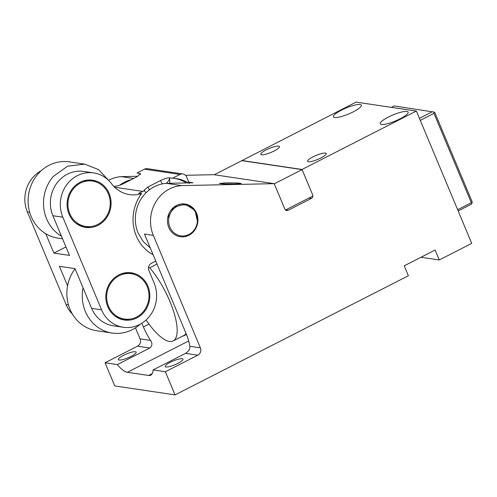 <?xml version="1.0" encoding="UTF-8"?>
<svg xmlns="http://www.w3.org/2000/svg" width="497" height="497" viewBox="0 0 497 497"><rect width="100%" height="100%" fill="white"/><g stroke="black" fill="none" stroke-linecap="round" stroke-linejoin="round"><path stroke-width="0.75" d="M131.295 179.684A34.877 32.106 98.5 0 0 119.566 185.282M137.855 176.292L121.411 176.634L133.687 178.46M121.411 176.634A34.877 32.106 98.5 0 0 108.688 180.262M149.79 348.03L117.335 364.599A27.534 8.989 -117.1 0 0 127.338 372.29L148.622 375.459A27.534 8.989 -117.1 0 0 150.771 375.167A27.534 8.989 -117.1 0 0 153.088 369.917L165.364 371.744L175.05 394.898L114.751 385.933L105.066 362.773L137.514 346.204L149.79 348.03C152.287 345.974 152.554 343.439 150.579 340.439A27.534 8.989 62.9 0 1 143.403 326.958L141.85 323.243M188.475 182.89L166.532 183.35L181.716 185.605A34.877 32.106 98.5 0 0 153.325 235.367L200.378 347.844A5.504 5.069 98.5 0 1 197.812 355.175L165.364 371.744M185.499 175.292L213.915 174.695L274.22 183.666L181.716 185.605M189.108 182.871L193.041 182.79L188.81 182.163M237.404 182.977L225.657 182.877L219.357 183.449L223.196 183.909L234.944 184.008L241.244 183.436L237.404 182.977M137.514 346.204A5.504 5.069 98.5 0 0 140.073 338.873L135.457 327.84M421.015 257.247L439.28 259.962L471.734 243.393L416.38 111.067L356.076 102.102L241.809 160.68M153.088 369.917L185.543 353.348C188.655 351.379 190.096 349.024 189.866 346.279A27.534 8.989 -117.1 0 0 185.971 333.288L144.459 234.05L153.325 235.367M166.532 183.35A34.877 32.106 98.5 0 0 138.141 233.112L143.179 241.53L150.28 247.966M175.05 394.898L408.379 275.748L404.229 265.82L435.13 250.041L439.28 259.962M416.38 111.067L302.033 169.465L312.619 194.768A2.752 2.535 98.5 0 1 311.339 198.433L288.161 210.268A2.752 2.535 98.5 0 1 284.806 208.976L274.22 183.666M167.495 219.469A16.519 15.208 98.5 0 0 180.256 236.715A16.519 15.208 98.5 0 0 197.874 221.277A16.519 15.208 98.5 0 0 185.114 204.031A16.519 15.208 98.5 0 0 167.495 219.469M105.066 362.773L117.335 364.599M118.348 359.256A9.636 2.069 157.3 0 1 127.164 353.69A9.636 2.069 157.3 0 1 136.147 352.168A9.636 2.069 157.3 0 1 136.159 352.516A9.636 2.069 157.3 0 1 127.344 358.082A9.636 2.069 157.3 0 1 118.367 359.604A9.636 2.069 157.3 0 1 118.348 359.256M241.728 160.494L302.033 169.465M274.282 183.809L302.07 169.62L241.834 160.661L214.257 174.745M302.07 169.62L312.619 194.768M260.776 153.977A10.095 2.168 -22.7 0 0 260.788 154.343A10.095 2.168 -22.7 0 0 270.194 152.747A10.095 2.168 -22.7 0 0 279.432 146.919A10.095 2.168 -22.7 0 0 279.42 146.553A10.095 2.168 -22.7 0 0 270.008 148.149A10.095 2.168 -22.7 0 0 260.776 153.977M380.193 123.256A15.146 3.249 -22.7 0 0 380.217 123.803A15.146 3.249 -22.7 0 0 394.326 121.411A15.146 3.249 -22.7 0 0 408.18 112.664A15.146 3.249 -22.7 0 0 408.155 112.111A15.146 3.249 -22.7 0 0 394.046 114.509A15.146 3.249 -22.7 0 0 380.193 123.256M333.369 116.292A15.146 3.249 -22.7 0 0 333.394 116.838A15.146 3.249 -22.7 0 0 347.502 114.447A15.146 3.249 -22.7 0 0 361.356 105.699A15.146 3.249 -22.7 0 0 361.331 105.147A15.146 3.249 -22.7 0 0 347.223 107.545A15.146 3.249 -22.7 0 0 333.369 116.292M307.6 160.941A10.095 2.168 -22.7 0 0 307.612 161.308A10.095 2.168 -22.7 0 0 317.018 159.711A10.095 2.168 -22.7 0 0 326.256 153.884A10.095 2.168 -22.7 0 0 326.243 153.517A10.095 2.168 -22.7 0 0 316.831 155.114A10.095 2.168 -22.7 0 0 307.6 160.941M165.172 366.221A9.636 2.069 157.3 0 1 173.987 360.654A9.636 2.069 157.3 0 1 182.971 359.132A9.636 2.069 157.3 0 1 182.983 359.48A9.636 2.069 157.3 0 1 174.167 365.046A9.636 2.069 157.3 0 1 165.19 366.569A9.636 2.069 157.3 0 1 165.172 366.221M285.539 209.982L312.799 196.06A2.752 2.535 98.5 0 0 312.582 194.762M186.17 333.767A47.724 15.587 62.9 0 1 184.064 335.68A47.724 15.587 62.9 0 1 182.449 336.196M155.014 261.447L155.977 261.59M186.058 333.499A47.451 15.494 62.9 0 1 183.94 335.438L173.124 340.961A47.451 15.494 62.9 0 1 146.099 319.993M457.631 209.684L471.311 202.695L472.075 203.074L471.299 204.248L458.159 210.952M420.269 120.367L433.949 113.378L434.024 112.105L394.239 105.923L391.425 107.358M419.412 118.329L432.552 111.62M471.311 202.695L433.949 113.378M472.075 203.074L472.15 201.801L434.788 112.484L434.024 112.105M157.015 264.062L149.709 267.79A47.451 15.494 62.9 0 1 169.881 301.424A47.451 15.494 62.9 0 1 173.124 340.961M149.709 267.79L148.516 267.616M85.714 226.477A22.949 21.122 -81.5 0 1 69.046 211.654A22.949 21.122 -81.5 0 1 73.699 188.456A22.949 21.122 -81.5 0 1 92.461 181.082A22.949 21.122 -81.5 0 1 109.129 195.899A22.949 21.122 -81.5 0 1 104.476 219.096A22.949 21.122 -81.5 0 1 85.714 226.477L83.583 226.16A22.949 21.122 -81.5 0 1 76.495 223.638M82.819 181.113A22.949 21.122 -81.5 0 1 90.336 180.765L92.461 181.082M197.719 222.675L195.054 210.424L185.114 204.031L173.788 207.218L167.651 218.077A16.519 15.208 98.5 0 0 180.256 236.715A16.519 15.208 98.5 0 0 196.017 228.005A16.519 15.208 98.5 0 0 197.719 222.675M168.843 218.258A15.606 14.363 -81.5 0 1 185.387 205A15.606 14.363 -81.5 0 1 197.234 222.594A15.606 14.363 -81.5 0 1 195.632 227.632A15.606 14.363 -81.5 0 1 178.317 235.261A15.606 14.363 -81.5 0 1 168.843 218.258M124.461 319.099A22.949 21.122 -81.5 0 1 108.992 286.471A22.949 21.122 -81.5 0 1 131.208 273.71A22.949 21.122 -81.5 0 1 146.677 306.338A22.949 21.122 -81.5 0 1 124.461 319.099L122.33 318.782A22.949 21.122 -81.5 0 1 115.242 316.266M121.566 273.735A22.949 21.122 -81.5 0 1 129.083 273.393L131.208 273.71M72.456 314.141A31.205 28.727 -81.5 0 1 66.095 304.543L27.347 211.915A31.205 28.727 -81.5 0 1 41.263 170.688M155.76 261.068L151.473 263.255A5.504 5.069 -81.5 0 0 148.914 270.585L154.101 282.992A31.205 28.727 -81.5 0 1 150.659 314.781A31.205 28.727 -81.5 0 1 123.244 327.274A31.205 28.727 -81.5 0 1 101.568 309.817L62.821 217.195A31.205 28.727 -81.5 0 1 66.263 185.4A31.205 28.727 -81.5 0 1 93.678 172.913A31.205 28.727 -81.5 0 1 111.583 183.76A31.205 28.727 -81.5 0 0 129.487 194.607A31.205 28.727 -81.5 0 0 141.539 193.625L138.632 193.196A31.205 28.727 -81.5 0 0 142.931 191.426L114.639 187.22M62.821 217.195L52.887 215.717L69.493 255.415L53.887 253.091L45.78 233.72M67.573 285.806L59.423 266.324L75.028 268.647L91.634 308.345A31.205 28.727 -81.5 0 0 113.31 325.796L123.244 327.274M153.119 254.756A40.387 37.176 -81.5 0 1 136.277 235.889A40.387 37.176 -81.5 0 1 141.539 193.625M111.03 205.087A23.862 21.967 -81.5 0 1 85.577 227.384A23.862 21.967 -81.5 0 1 67.145 202.472A23.862 21.967 -81.5 0 1 92.597 180.175A23.862 21.967 -81.5 0 1 111.03 205.087M149.777 297.709A23.862 21.967 -81.5 0 1 124.325 320.006A23.862 21.967 -81.5 0 1 105.892 295.1A23.862 21.967 -81.5 0 1 131.345 272.803A23.862 21.967 -81.5 0 1 149.777 297.709M169.8 183.281L169.607 177.802L172.515 178.237L179.957 174.435L144.484 169.16L137.042 172.962L140.545 173.714L136.607 176.969L123.958 183.43C120.038 185.325 117.031 186.232 114.944 186.164L114.043 186.623M140.477 174.18A7.343 5.896 0.6 0 0 139.949 173.391L140.303 174.441M174.751 178.398A40.387 37.176 -81.5 0 1 186.363 182.933M166.265 183.362A7.343 3.665 141.5 0 0 169.607 177.802C167.52 177.733 164.513 178.647 160.587 180.535L147.938 186.996L144.006 190.252L146.025 192.761M144.596 190.575L142.931 191.426M52.887 215.717A31.205 28.727 -81.5 0 1 56.329 183.921A31.205 28.727 -81.5 0 1 83.745 171.434L93.678 172.913M65.946 246.934L53.887 253.091M91.175 180.013L97.226 182.424M90.659 226.576A23.862 21.967 -81.5 0 1 84.167 227.123M129.916 272.642L135.973 275.052M129.406 319.204A23.862 21.967 -81.5 0 1 122.914 319.745M172.515 178.237A40.387 37.176 -81.5 0 1 176.211 178.585A40.387 37.176 -81.5 0 1 189.332 183.399L186.667 177.031A5.504 5.069 -81.5 0 0 182.84 173.95L147.367 168.676A5.504 5.069 -81.5 0 0 144.484 169.16M179.957 174.435A5.504 5.069 -81.5 0 1 182.84 173.95M140.185 324.218A38.549 35.486 -81.5 0 1 112.123 333.04A38.549 35.486 -81.5 0 1 83.03 287.769M112.123 333.04L96.729 330.753A38.549 35.486 -81.5 0 1 69.108 306.991A38.549 35.486 -81.5 0 1 75.066 268.734M62.547 238.802L57.981 238.125A38.549 35.486 -81.5 0 1 29.982 213.232A38.549 35.486 -81.5 0 1 37.803 174.254A38.549 35.486 -81.5 0 1 69.325 161.867L84.72 164.153L98.561 169.614L108.998 180.765M61.442 236.168A38.549 35.486 -81.5 0 1 53.198 176.547L67.629 166.147L84.72 164.153M143.403 326.958L149.001 324.106M140.073 338.873L150.579 340.439M188.68 340.967L127.338 372.29M148.622 375.459L152.256 373.601M185.543 353.348L197.812 355.175M189.866 346.279L200.378 347.844M308.867 198.067L311.339 198.433M285.688 209.902L288.161 210.268M68.437 304.891L66.095 304.543M101.568 309.817L91.634 308.345M29.69 212.262L27.347 211.915M147.938 186.996A7.343 2.398 -117.1 0 0 149.373 189.835M160.587 180.535A7.343 2.398 -117.1 0 0 162.345 183.89M184.064 335.68L186.45 334.462"/></g></svg>
